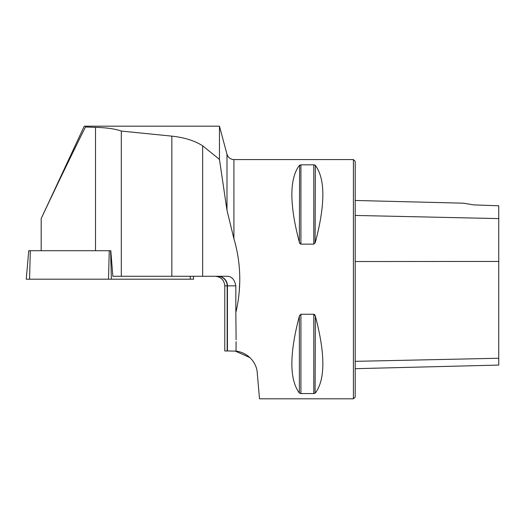 <?xml version="1.0" encoding="UTF-8"?>
<svg xmlns="http://www.w3.org/2000/svg" width="525" height="525" viewBox="0 0 525 525"><rect width="100%" height="100%" fill="white"/><g stroke="black" fill="none" stroke-linecap="round" stroke-linejoin="round"><path stroke-width="0.79" d="M41.186 250.707L41.186 218.584C56.07 186.907 70.829 156.378 85.463 126.998C83.843 125.921 83.843 125.921 85.463 126.998C83.843 125.921 83.843 125.921 85.463 126.998L95.504 127.358C106.411 127.627 115.014 128.861 121.308 131.066L121.308 276.275L226.531 276.275C231.348 275.96 234.452 279.149 235.83 285.849L227.443 285.849L227.443 350.962L224.779 350.962L224.779 285.849C224.208 280.035 221.018 276.846 215.204 276.275M193.364 276.275L193.62 279.195L26.25 279.195L28.744 250.707L110.801 250.707L112.855 276.275L121.308 276.275M235.174 351.028L249.933 357.617M239.748 281.662L239.21 291.913M236.106 339.734L235.83 312.546C238.442 301.652 239.761 290.535 239.774 279.195C239.748 265.309 237.799 251.823 233.914 238.75L233.914 159.574L353.41 159.574L353.41 398.816L259.507 398.816L257.237 372.803C256.988 364.901 250.149 352.964 236.033 351.113L227.443 350.962M236.106 341.677L236.033 351.113M300.917 244.145L299.362 242.294C289.373 204.428 289.373 178.802 299.362 165.408L300.917 164.824L313.799 164.824L315.354 165.408C325.342 178.802 325.342 204.428 315.354 242.294L313.799 244.145L300.917 244.145L300.917 164.824M299.618 315.387L299.362 316.096L300.917 314.239L313.799 314.239L315.354 316.096C325.342 353.955 325.342 379.582 315.354 392.982L313.799 393.566L300.917 393.566L299.362 392.982C289.373 379.582 289.373 353.955 299.362 316.096L299.362 392.982M299.985 393.396L300.346 393.507M315.098 393.205L315.354 316.096M315.098 315.387L314.842 314.928M314.738 314.783L314.377 314.436M299.618 165.178L299.362 242.294M299.618 243.003L299.873 243.462M299.978 243.607L300.339 243.948M315.098 243.003L315.354 165.408M314.731 164.988L314.37 164.883M235.83 312.546L235.83 285.849M121.308 131.066L171.839 136.139C184.472 137.504 194.742 140.726 202.65 145.812L219.463 159.403L226.984 210.308L233.914 238.75M473.629 204.881L463.411 203.182L473.629 204.881L463.411 203.182L473.629 204.881L498.75 205.787L498.75 218.597L355.208 215.44M353.41 159.574L355.208 161.365L355.208 397.018L353.41 398.816M355.208 368.688L498.75 365.078L498.75 218.597M226.984 210.308L226.984 154.252L219.463 126.184L219.463 159.403M190.227 276.275L190.299 279.195L29.571 279.195L30.319 250.707M95.504 250.707L95.504 127.358M202.65 145.812L202.65 276.275M498.75 261.443L355.208 261.535M498.75 358.253L355.208 361.344M313.799 244.145L313.799 164.824M300.917 393.566L300.917 314.239M313.799 393.566L313.799 314.239M171.839 136.139L171.839 276.275M227.168 350.962L227.168 285.849L224.779 285.849M218.151 276.275A9.568 9.293 -90 0 1 227.443 285.849L227.168 285.849A9.568 9.443 -90 0 0 217.724 276.275M110.611 250.707L111.366 279.195M108.511 279.195L109.259 250.707M233.914 159.574C230.409 159.364 228.099 157.585 226.984 154.252M463.411 203.182L355.208 200.465M84.249 126.184L219.463 126.184M41.173 218.577L84.157 126.387"/></g></svg>
